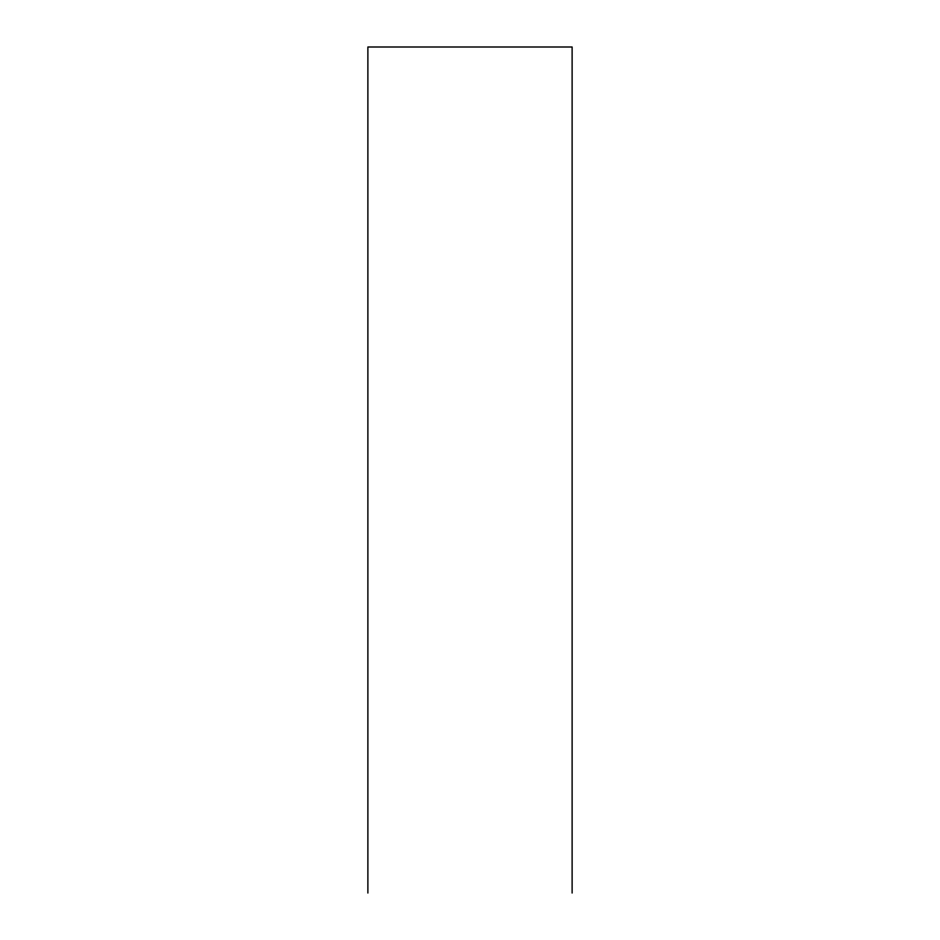 <?xml version="1.0" encoding="UTF-8"?>
<svg xmlns="http://www.w3.org/2000/svg" width="940" height="940" viewBox="0 0 940 940"><rect width="100%" height="100%" fill="white"/><g stroke="black" fill="none" stroke-linecap="round" stroke-linejoin="round"><path stroke-width="1.41" d="M367.881 47L572.119 47L367.881 47L367.881 893L367.881 47M572.119 47L572.119 893L572.119 47"/></g></svg>

